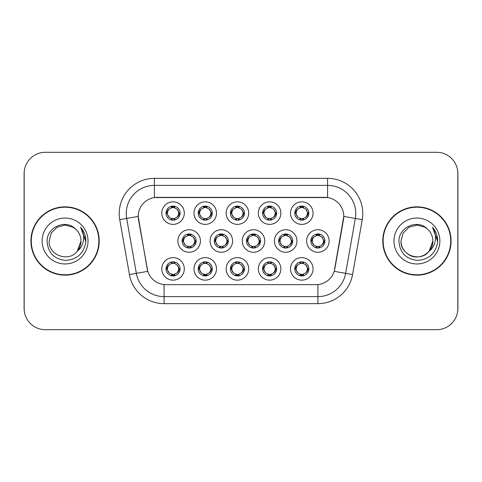 <?xml version="1.0" encoding="UTF-8"?>
<svg xmlns="http://www.w3.org/2000/svg" width="482" height="482" viewBox="0 0 482 482"><rect width="100%" height="100%" fill="white"/><g stroke="black" fill="none" stroke-linecap="round" stroke-linejoin="round"><path stroke-width="0.72" d="M280.873 268.878A11.267 11.267 0 0 1 269.613 280.144A11.267 11.267 0 0 1 258.346 268.878A11.267 11.267 0 0 1 269.613 257.617A11.267 11.267 0 0 1 280.873 268.878M262.57 268.878A7.037 7.037 0 0 0 269.613 275.921A7.037 7.037 0 0 0 276.65 268.878A7.037 7.037 0 0 0 269.613 261.84A7.037 7.037 0 0 0 262.57 268.878L263.335 268.878L265.733 272.963A5.633 5.633 0 0 1 265.733 264.793C264.19 265.859 263.395 267.221 263.335 268.878M248.688 268.878A11.267 11.267 0 0 1 237.421 280.144A11.267 11.267 0 0 1 226.16 268.878A11.267 11.267 0 0 1 237.421 257.617A11.267 11.267 0 0 1 248.688 268.878M230.384 268.878A7.037 7.037 0 0 0 237.421 275.921A7.037 7.037 0 0 0 244.464 268.878A7.037 7.037 0 0 0 237.421 261.84A7.037 7.037 0 0 0 230.384 268.878L231.149 268.878L233.547 272.963A5.633 5.633 0 0 1 233.547 264.793C232.005 265.859 231.203 267.221 231.149 268.878M216.502 268.878A11.267 11.267 0 0 1 205.236 280.144A11.267 11.267 0 0 1 193.975 268.878A11.267 11.267 0 0 1 205.236 257.617A11.267 11.267 0 0 1 216.502 268.878M198.198 268.878A7.037 7.037 0 0 0 205.236 275.921A7.037 7.037 0 0 0 212.279 268.878A7.037 7.037 0 0 0 205.236 261.84A7.037 7.037 0 0 0 198.198 268.878L198.958 268.878L201.362 272.963A5.633 5.633 0 0 1 201.362 264.793C199.819 265.859 199.018 267.221 198.958 268.878M184.317 268.878A11.267 11.267 0 0 1 173.05 280.144A11.267 11.267 0 0 1 161.789 268.878A11.267 11.267 0 0 1 173.05 257.617A11.267 11.267 0 0 1 184.317 268.878M166.013 268.878A7.037 7.037 0 0 0 173.05 275.921A7.037 7.037 0 0 0 180.093 268.878A7.037 7.037 0 0 0 173.05 261.84A7.037 7.037 0 0 0 166.013 268.878L166.772 268.878L169.176 272.963A5.633 5.633 0 0 1 169.17 264.793C167.634 265.859 166.832 267.221 166.772 268.878M313.059 268.878A11.267 11.267 0 0 1 301.798 280.144A11.267 11.267 0 0 1 290.532 268.878A11.267 11.267 0 0 1 301.798 257.617A11.267 11.267 0 0 1 313.059 268.878M294.755 268.878A7.037 7.037 0 0 0 301.798 275.921A7.037 7.037 0 0 0 308.835 268.878A7.037 7.037 0 0 0 301.798 261.84A7.037 7.037 0 0 0 294.755 268.878L295.52 268.878L297.918 272.963A5.633 5.633 0 0 1 297.918 264.793C296.382 265.859 295.58 267.221 295.52 268.878M296.966 241A11.267 11.267 0 0 1 285.706 252.267A11.267 11.267 0 0 1 274.439 241A11.267 11.267 0 0 1 285.706 229.733A11.267 11.267 0 0 1 296.966 241M278.662 241A7.037 7.037 0 0 0 285.706 248.037A7.037 7.037 0 0 0 292.743 241A7.037 7.037 0 0 0 285.706 233.963A7.037 7.037 0 0 0 278.662 241L279.427 241.012L281.825 245.085A5.633 5.633 0 0 1 281.831 236.909C280.283 237.981 279.482 239.343 279.427 241.012M264.781 241A11.267 11.267 0 0 1 253.52 252.267A11.267 11.267 0 0 1 242.253 241A11.267 11.267 0 0 1 253.52 229.733A11.267 11.267 0 0 1 264.781 241M246.477 241A7.037 7.037 0 0 0 253.52 248.037A7.037 7.037 0 0 0 260.557 241A7.037 7.037 0 0 0 253.52 233.963A7.037 7.037 0 0 0 246.477 241L247.242 241.012L249.64 245.085A5.633 5.633 0 0 1 249.646 236.909C248.097 237.981 247.296 239.343 247.242 241.012M232.595 241A11.267 11.267 0 0 1 221.328 252.267A11.267 11.267 0 0 1 210.068 241A11.267 11.267 0 0 1 221.328 229.733A11.267 11.267 0 0 1 232.595 241M214.291 241A7.037 7.037 0 0 0 221.328 248.037A7.037 7.037 0 0 0 228.372 241A7.037 7.037 0 0 0 221.328 233.963A7.037 7.037 0 0 0 214.291 241L215.05 241.012L217.454 245.085A5.633 5.633 0 0 1 217.46 236.909A5.633 5.633 0 0 0 215.701 241M200.41 241A11.267 11.267 0 0 1 189.143 252.267A11.267 11.267 0 0 1 177.882 241A11.267 11.267 0 0 1 189.143 229.733A11.267 11.267 0 0 1 200.41 241M182.106 241A7.037 7.037 0 0 0 189.143 248.037A7.037 7.037 0 0 0 196.186 241A7.037 7.037 0 0 0 189.143 233.963A7.037 7.037 0 0 0 182.106 241L182.865 241.012L185.269 245.085A5.633 5.633 0 0 1 185.275 236.909C183.72 237.981 182.925 239.343 182.865 241.012M329.152 241A11.267 11.267 0 0 1 317.891 252.267A11.267 11.267 0 0 1 306.624 241A11.267 11.267 0 0 1 317.891 229.733A11.267 11.267 0 0 1 329.152 241M310.848 241A7.037 7.037 0 0 0 317.891 248.037A7.037 7.037 0 0 0 324.928 241A7.037 7.037 0 0 0 317.891 233.963A7.037 7.037 0 0 0 310.848 241L311.613 241.012L314.011 245.085A5.633 5.633 0 0 1 314.023 236.909C312.469 237.981 311.667 239.343 311.613 241.012M280.873 213.122A11.267 11.267 0 0 1 269.613 224.383A11.267 11.267 0 0 1 258.346 213.122A11.267 11.267 0 0 1 269.613 201.856A11.267 11.267 0 0 1 280.873 213.122M262.57 213.122A7.037 7.037 0 0 0 269.613 220.16A7.037 7.037 0 0 0 276.65 213.122A7.037 7.037 0 0 0 269.613 206.079A7.037 7.037 0 0 0 262.57 213.122M248.688 213.122A11.267 11.267 0 0 1 237.421 224.383A11.267 11.267 0 0 1 226.16 213.122A11.267 11.267 0 0 1 237.421 201.856A11.267 11.267 0 0 1 248.688 213.122M230.384 213.122A7.037 7.037 0 0 0 237.421 220.16A7.037 7.037 0 0 0 244.464 213.122A7.037 7.037 0 0 0 237.421 206.079A7.037 7.037 0 0 0 230.384 213.122M216.502 213.122A11.267 11.267 0 0 1 205.236 224.383A11.267 11.267 0 0 1 193.975 213.122A11.267 11.267 0 0 1 205.236 201.856A11.267 11.267 0 0 1 216.502 213.122M198.198 213.122A7.037 7.037 0 0 0 205.236 220.16A7.037 7.037 0 0 0 212.279 213.122A7.037 7.037 0 0 0 205.236 206.079A7.037 7.037 0 0 0 198.198 213.122M184.317 213.122A11.267 11.267 0 0 1 173.05 224.383A11.267 11.267 0 0 1 161.789 213.122A11.267 11.267 0 0 1 173.05 201.856A11.267 11.267 0 0 1 184.317 213.122M166.013 213.122A7.037 7.037 0 0 0 173.05 220.16A7.037 7.037 0 0 0 180.093 213.122A7.037 7.037 0 0 0 173.05 206.079A7.037 7.037 0 0 0 166.013 213.122M313.059 213.122A11.267 11.267 0 0 1 301.798 224.383A11.267 11.267 0 0 1 290.532 213.122A11.267 11.267 0 0 1 301.798 201.856A11.267 11.267 0 0 1 313.059 213.122M294.755 213.122A7.037 7.037 0 0 0 301.798 220.16A7.037 7.037 0 0 0 308.835 213.122A7.037 7.037 0 0 0 301.798 206.079A7.037 7.037 0 0 0 294.755 213.122M129.429 274.565L119.747 219.659A35.198 35.198 0 0 1 154.409 178.346L327.591 178.346A35.198 35.198 0 0 1 362.253 219.659L352.571 274.565A35.198 35.198 0 0 1 317.909 303.654L164.091 303.654A35.198 35.198 0 0 1 129.429 274.565L147.781 271.33L138.509 219.659A19.009 19.009 0 0 1 157.222 197.355L324.778 197.355A19.009 19.009 0 0 1 343.491 219.659L334.803 268.938A19.009 19.009 0 0 1 316.084 284.645L165.916 284.645A19.009 19.009 0 0 1 147.197 268.938L138.22 216.4L126.676 218.436A28.161 28.161 0 0 1 154.409 185.383L327.591 185.383A28.161 28.161 0 0 1 355.324 218.436L345.642 273.348A28.161 28.161 0 0 1 317.909 296.617L164.091 296.617A28.161 28.161 0 0 1 136.358 273.348L126.676 218.436A28.161 28.161 0 0 1 126.248 213.544M30.926 241A34.144 34.144 0 0 0 65.07 275.144A34.144 34.144 0 0 0 99.214 241A34.144 34.144 0 0 0 65.07 206.856A34.144 34.144 0 0 0 30.926 241M382.786 241A34.144 34.144 0 0 0 416.93 275.144A34.144 34.144 0 0 0 451.074 241A34.144 34.144 0 0 0 416.93 206.856A34.144 34.144 0 0 0 382.786 241M154.409 178.346L154.409 197.56L327.591 197.56L327.591 178.346M138.22 216.358L138.424 213.544M316.084 284.645L165.916 284.645M362.253 219.659L343.78 216.4L334.219 271.33L352.571 274.565M334.803 268.938L334.689 269.54M147.311 269.54L147.197 268.938M457.828 173.418A21.118 21.118 0 0 0 436.71 152.3L45.29 152.3A21.118 21.118 0 0 0 24.172 173.418L24.172 308.582A21.118 21.118 0 0 0 45.29 329.7L436.71 329.7A21.118 21.118 0 0 0 457.828 308.582L457.828 173.418M24.546 169.453A21.118 21.118 0 0 0 24.1 173.767L24.1 308.233A21.118 21.118 0 0 0 24.546 312.547M457.454 312.547A21.118 21.118 0 0 0 457.9 308.233L457.9 173.767A21.118 21.118 0 0 0 457.454 169.453M307.432 213.122A5.633 5.633 0 0 1 305.672 217.207C307.215 216.141 308.016 214.779 308.076 213.122L305.672 209.037A5.633 5.633 0 0 1 307.432 213.122M300.413 220.027L301.003 218.695L297.918 217.207C295.605 214.478 295.605 211.755 297.918 209.037C296.376 210.104 295.574 211.465 295.52 213.128L297.918 217.207A5.633 5.633 0 0 1 297.93 209.031A5.633 5.633 0 0 0 296.165 213.122M302.106 206.091L302.039 207.495L303.232 207.676A5.633 5.633 0 0 1 303.274 207.688L303.859 206.392M300.147 207.736L301.551 207.495L301.527 206.971M301.491 206.091L301.551 207.495M303.184 206.218L302.395 207.525L305.672 209.037C307.992 211.761 307.992 214.484 305.672 217.207L303.274 218.557L303.859 219.852M303.184 220.027L302.588 218.695L303.274 218.557M302.395 218.72L303.003 220.057M303.298 218.551L300.147 218.509M300.413 206.218L301.003 207.543L297.918 209.037M301.196 207.525L300.587 206.188M323.524 241A5.633 5.633 0 0 1 321.765 245.085C323.308 244.019 324.109 242.657 324.169 241L321.765 236.915A5.633 5.633 0 0 1 323.524 241M318.198 233.969L318.138 235.373L319.325 235.553A5.633 5.633 0 0 1 319.367 235.565L319.952 234.27M316.24 235.614L317.644 235.373L317.62 234.848M317.584 233.969L317.644 235.373M319.277 234.095L318.494 235.403L321.765 236.915C324.085 239.644 324.085 242.362 321.765 245.085L319.367 246.435L319.952 247.73M319.277 247.905L318.68 246.573L319.367 246.435M318.494 246.597L319.096 247.935M319.391 246.429L316.246 246.386M316.505 247.905L317.289 246.597L316.409 246.435L315.831 247.73M316.505 234.095L317.096 235.427L314.011 236.915C311.697 239.638 311.697 242.356 314.011 245.085L316.409 246.435M303.184 275.782L302.588 274.457L305.672 272.963C307.992 270.245 307.992 267.522 305.672 264.793A5.633 5.633 0 0 1 305.666 272.969C307.215 271.896 308.016 270.535 308.076 268.872L305.672 264.793L303.274 263.443L303.859 262.148M301.491 275.909L301.551 274.505L300.358 274.324A5.633 5.633 0 0 1 300.316 274.312L299.738 275.608M303.443 274.264L302.045 274.505L302.063 275.029M302.106 275.909L302.045 274.505M300.413 275.782L301.196 274.475L297.918 272.963C295.605 270.239 295.605 267.516 297.918 264.793L300.316 263.443L299.738 262.148M300.413 261.973L301.003 263.305L300.316 263.443M301.196 263.28L300.587 261.943M300.292 263.449L303.443 263.491M303.184 261.973L302.395 263.28L303.274 263.443M302.395 274.475L303.003 275.812M98.864 241A33.794 33.794 0 0 0 65.07 207.206A33.794 33.794 0 0 0 31.282 241A33.794 33.794 0 0 0 65.07 274.794A33.794 33.794 0 0 0 98.864 241M75.499 228.974C65.733 218.738 46.929 227.173 47.103 241C47.82 252.622 53.984 259.087 65.582 260.401C77.012 259.575 83.748 253.502 85.79 242.193L85.826 241C85.766 235.782 84.031 231.197 80.615 227.251C83.211 231.511 84.127 236.096 83.362 241C82.615 245.175 80.584 248.585 77.271 251.224C68.818 262.642 48.333 255.34 49.158 241L51.291 233.041L57.117 227.215L65.07 225.088L73.029 227.215L75.499 228.974A15.912 15.912 0 0 1 80.988 241L77.271 251.224A15.912 15.912 0 0 0 80.988 241L77.228 251.273M42.121 241A22.955 22.955 0 0 0 65.07 263.955A22.955 22.955 0 0 0 88.025 241A22.955 22.955 0 0 0 65.07 218.045A22.955 22.955 0 0 0 42.121 241M80.615 227.251L85.82 241.603L84.85 234.71L85.82 241.603L84.85 234.71L85.82 241.603L80.771 227.426M84.85 234.71L85.826 241M450.718 241A33.794 33.794 0 0 0 416.93 207.206A33.794 33.794 0 0 0 383.136 241A33.794 33.794 0 0 0 416.93 274.794A33.794 33.794 0 0 0 450.718 241M429.082 251.273L432.842 241C433.384 252.767 418.888 261.136 408.971 254.785C403.88 251.598 401.229 247.001 401.012 241L403.145 233.041L408.971 227.215L416.93 225.088L424.883 227.215L427.353 228.974C417.587 218.738 398.783 227.173 398.957 241C399.68 252.622 405.838 259.087 417.442 260.401C428.866 259.575 435.601 253.502 437.65 242.193L437.68 241C437.62 235.782 435.885 231.197 432.468 227.251C435.065 231.511 435.981 236.096 435.216 241C434.475 245.175 432.444 248.585 429.125 251.224A15.912 15.912 0 0 0 432.842 241L429.125 251.224C420.678 262.642 400.187 255.34 401.012 241M432.842 241A15.912 15.912 0 0 0 427.353 228.974M393.975 241A22.955 22.955 0 0 0 416.93 263.955A22.955 22.955 0 0 0 439.879 241A22.955 22.955 0 0 0 416.93 218.045A22.955 22.955 0 0 0 393.975 241M432.468 227.251L437.674 241.603L436.704 234.71L437.674 241.603L436.704 234.71L437.674 241.603L432.625 227.426M436.704 234.71L437.68 241M275.24 213.122A5.633 5.633 0 0 1 273.487 217.207C275.029 216.141 275.831 214.779 275.891 213.122L273.487 209.037A5.633 5.633 0 0 1 275.24 213.122M268.227 206.218L268.817 207.543L265.733 209.037C263.419 211.755 263.419 214.478 265.733 217.207A5.633 5.633 0 0 1 265.739 209.031C264.19 210.104 263.389 211.465 263.335 213.128L265.733 217.207L268.131 218.557L267.552 219.852M269.92 206.091L269.854 207.495L271.047 207.676A5.633 5.633 0 0 1 271.089 207.688L271.667 206.392M267.962 207.736L269.366 207.495L269.342 206.971M269.305 206.091L269.366 207.495M270.992 206.218L270.209 207.525L273.487 209.037C275.806 211.761 275.806 214.484 273.487 217.207L271.089 218.557L271.667 219.852M270.992 220.027L270.402 218.695L271.089 218.557M271.113 218.551L267.962 218.509M268.227 220.027L269.01 218.72L268.131 218.557M269.01 207.525L268.402 206.188M243.055 213.122A5.633 5.633 0 0 1 241.301 217.207C242.844 216.141 243.639 214.779 243.699 213.122L241.301 209.037A5.633 5.633 0 0 1 243.055 213.122M236.041 206.218L236.632 207.543L233.547 209.037C231.227 211.755 231.227 214.478 233.547 217.207A5.633 5.633 0 0 1 233.553 209.031C232.005 210.104 231.203 211.465 231.149 213.128L233.547 217.207L235.945 218.557L235.367 219.852M237.728 206.091L237.668 207.495L238.861 207.676A5.633 5.633 0 0 1 238.903 207.688L239.482 206.392M235.776 207.736L237.18 207.495L237.156 206.971M237.114 206.091L237.18 207.495M238.807 206.218L238.024 207.525L241.301 209.037C243.615 211.761 243.615 214.484 241.301 217.207L238.903 218.557L239.482 219.852M238.807 220.027L238.216 218.695L238.903 218.557M238.024 218.72L238.632 220.057M238.927 218.551L235.776 218.509M236.041 220.027L236.825 218.72L235.945 218.557M210.869 213.122A5.633 5.633 0 0 1 209.116 217.207C210.652 216.141 211.453 214.779 211.514 213.122L209.116 209.037A5.633 5.633 0 0 1 210.869 213.122M203.85 206.218L204.446 207.543L201.362 209.037C199.042 211.755 199.042 214.478 201.362 217.207A5.633 5.633 0 0 1 201.368 209.031C199.819 210.104 199.018 211.465 198.958 213.128L201.362 217.207L203.759 218.557L203.181 219.852M205.543 206.091L205.483 207.495L206.676 207.676A5.633 5.633 0 0 1 206.718 207.688L207.296 206.392M203.591 207.736L204.989 207.495L204.971 206.971M204.928 206.091L204.989 207.495M206.621 206.218L205.838 207.525L209.116 209.037C211.429 211.761 211.429 214.484 209.116 217.207L206.718 218.557L207.296 219.852M206.621 220.027L206.031 218.695L206.718 218.557M205.838 218.72L206.447 220.057M206.742 218.551L203.591 218.509M203.85 220.027L204.639 218.72L203.759 218.557M204.639 207.525L204.031 206.188M178.683 213.122A5.633 5.633 0 0 1 176.93 217.207C178.467 216.141 179.268 214.779 179.328 213.122L176.93 209.037A5.633 5.633 0 0 1 178.683 213.122M171.664 206.218L172.261 207.543L169.176 209.037C166.856 211.755 166.856 214.478 169.176 217.207A5.633 5.633 0 0 1 169.182 209.031C167.628 210.104 166.832 211.465 166.772 213.128L169.176 217.207L171.574 218.557L170.99 219.852M173.357 206.091L173.297 207.495L174.49 207.676A5.633 5.633 0 0 1 174.532 207.688L175.111 206.392M171.405 207.736L172.803 207.495L172.785 206.971M172.743 206.091L172.803 207.495M174.436 206.218L173.653 207.525L176.93 209.037C179.244 211.761 179.244 214.484 176.93 217.207L174.532 218.557L171.405 218.509M174.436 220.027L173.845 218.695L174.532 218.557L175.111 219.852M173.653 218.72L174.261 220.057M171.664 220.027L172.448 218.72L171.574 218.557M270.992 275.782L270.402 274.457L273.487 272.963C275.806 270.245 275.806 267.522 273.487 264.793A5.633 5.633 0 0 1 273.481 272.969C275.029 271.896 275.831 270.535 275.891 268.872L273.487 264.793L271.089 263.443L271.667 262.148M269.305 275.909L269.366 274.505L268.173 274.324A5.633 5.633 0 0 1 268.131 274.312L267.552 275.608M271.258 274.264L269.854 274.505L269.878 275.029M269.92 275.909L269.854 274.505M268.227 275.782L269.01 274.475L265.733 272.963C263.419 270.239 263.419 267.516 265.733 264.793L268.131 263.443L267.552 262.148M268.227 261.973L268.817 263.305L268.131 263.443M269.01 263.28L268.402 261.943M268.106 263.449L271.258 263.491M270.992 261.973L270.209 263.28L271.089 263.443M238.807 275.782L238.216 274.457L241.301 272.963C243.615 270.245 243.615 267.522 241.301 264.793A5.633 5.633 0 0 1 241.295 272.969C242.844 271.896 243.645 270.535 243.699 268.872L241.301 264.793L238.903 263.443L239.482 262.148M237.114 275.909L237.18 274.505L235.987 274.324A5.633 5.633 0 0 1 235.945 274.312L235.367 275.608M239.072 274.264L237.668 274.505L237.692 275.029M237.728 275.909L237.668 274.505M236.041 275.782L236.825 274.475L233.547 272.963C231.227 270.239 231.227 267.516 233.547 264.793L235.945 263.443L235.367 262.148M236.041 261.973L236.632 263.305L235.945 263.443M235.921 263.449L239.072 263.491M238.807 261.973L238.024 263.28L238.903 263.443M238.024 274.475L238.632 275.812M206.621 261.973L206.031 263.305L209.116 264.793C211.429 267.522 211.429 270.245 209.116 272.963C210.658 271.896 211.459 270.535 211.514 268.872L209.116 264.793A5.633 5.633 0 0 1 209.104 272.969A5.633 5.633 0 0 0 210.869 268.878M204.928 275.909L204.995 274.505L203.802 274.324A5.633 5.633 0 0 1 203.759 274.312L203.181 275.608M206.886 274.264L205.483 274.505L205.507 275.029M205.543 275.909L205.483 274.505M203.85 275.782L204.639 274.475L201.362 272.963C199.042 270.239 199.042 267.516 201.362 264.793L203.759 263.443L203.181 262.148M203.85 261.973L204.446 263.305L203.759 263.443M204.639 263.28L204.031 261.943M203.735 263.449L206.886 263.491M206.621 275.782L206.031 274.457L209.116 272.963M205.838 274.475L206.447 275.812M174.436 275.782L173.845 274.457L176.93 272.963C179.244 270.245 179.244 267.522 176.93 264.793A5.633 5.633 0 0 1 176.918 272.969C178.473 271.896 179.274 270.535 179.328 268.872L176.93 264.793L174.532 263.443L175.111 262.148M172.743 275.909L172.803 274.505L171.616 274.324A5.633 5.633 0 0 1 171.574 274.312L170.99 275.608M174.701 274.264L173.297 274.505L173.321 275.029M173.357 275.909L173.297 274.505M171.664 275.782L172.448 274.475L169.176 272.963C166.856 270.239 166.856 267.516 169.17 264.793L171.574 263.443L174.695 263.491M171.664 261.973L172.261 263.305L171.574 263.443L170.99 262.148M174.436 261.973L173.653 263.28L174.532 263.443M173.653 274.475L174.261 275.812M291.333 241A5.633 5.633 0 0 1 289.58 245.085C291.122 244.019 291.923 242.657 291.984 241L289.58 236.915A5.633 5.633 0 0 1 291.333 241M286.013 233.969L285.947 235.373L287.139 235.553A5.633 5.633 0 0 1 287.182 235.565L287.76 234.27M284.055 235.614L285.458 235.373L285.434 234.848M285.398 233.969L285.458 235.373M287.091 234.095L286.302 235.403L289.58 236.915C291.899 239.644 291.899 242.362 289.58 245.085L287.182 246.435L287.76 247.73M287.091 247.905L286.495 246.573L287.182 246.435M286.302 246.597L286.911 247.935M287.206 246.429L284.055 246.386M284.32 247.905L285.103 246.597L284.223 246.435L283.645 247.73M284.32 234.095L284.91 235.427L281.825 236.915C279.512 239.638 279.512 242.356 281.825 245.085L284.223 246.435M285.103 235.403L284.494 234.065M259.147 241A5.633 5.633 0 0 1 257.394 245.085C258.936 244.019 259.732 242.657 259.792 241L257.394 236.915A5.633 5.633 0 0 1 259.147 241M253.821 233.969L253.761 235.373L254.954 235.553A5.633 5.633 0 0 1 254.996 235.565L255.574 234.27M251.869 235.614L253.273 235.373L253.249 234.848M253.213 233.969L253.273 235.373M254.9 234.095L254.116 235.403L257.394 236.915C259.708 239.644 259.708 242.362 257.394 245.085L254.996 246.435L251.869 246.386M254.9 247.905L254.309 246.573L254.996 246.435L255.574 247.73M254.116 246.597L254.725 247.935M252.134 247.905L252.917 246.597L252.038 246.435L251.459 247.73M252.134 234.095L252.725 235.427L249.64 236.915C247.326 239.638 247.326 242.356 249.64 245.085L252.038 246.435M252.917 235.403L252.309 234.065M226.962 241A5.633 5.633 0 0 1 225.208 245.085C226.751 244.019 227.546 242.657 227.606 241L225.208 236.915A5.633 5.633 0 0 1 226.962 241M221.636 233.969L221.575 235.373L222.768 235.553A5.633 5.633 0 0 1 222.811 235.565L223.389 234.27M219.684 235.614L221.087 235.373L221.063 234.848M221.021 233.969L221.087 235.373M222.714 234.095L221.931 235.403L225.208 236.915C227.522 239.644 227.522 242.362 225.208 245.085L222.811 246.435L223.389 247.73M222.714 247.905L222.124 246.573L222.811 246.435M221.931 246.597L222.539 247.935M222.835 246.429L219.684 246.386M219.943 247.905L220.732 246.597L219.852 246.435L219.274 247.73M219.943 234.095L220.539 235.427L217.454 236.915C215.135 239.638 215.135 242.356 217.454 245.085L219.852 246.435M220.732 235.403L220.123 234.065M217.454 236.915C215.912 237.981 215.111 239.343 215.05 241.012M194.776 241A5.633 5.633 0 0 1 193.023 245.085C194.559 244.019 195.361 242.657 195.421 241L193.023 236.915A5.633 5.633 0 0 1 194.776 241M189.45 233.969L189.39 235.373L190.583 235.553A5.633 5.633 0 0 1 190.625 235.565L191.203 234.27M187.498 235.614L188.896 235.373L188.878 234.848M188.836 233.969L188.896 235.373M190.529 234.095L189.745 235.403L193.023 236.915C195.337 239.644 195.337 242.362 193.023 245.085L190.625 246.435L191.203 247.73M190.529 247.905L189.938 246.573L190.625 246.435M190.649 246.429L187.498 246.386M187.757 247.905L188.54 246.597L187.667 246.435L187.082 247.73M187.757 234.095L188.354 235.427L185.269 236.915C182.949 239.638 182.949 242.356 185.269 245.085L187.667 246.435M188.54 235.403L187.938 234.065M317.909 284.561L317.909 303.654M164.091 303.654L164.091 284.561M119.747 219.659L126.676 218.436M308.076 213.122L308.835 213.122M294.755 213.116L295.52 213.128M300.316 207.688L299.738 206.392M300.316 218.557L299.738 219.852M312.258 241A5.633 5.633 0 0 1 314.023 236.909M324.169 241L324.928 241M316.409 235.565L315.831 234.27M307.432 268.878A5.633 5.633 0 0 1 305.666 272.969M308.835 268.884L308.076 268.872M303.274 274.312L303.859 275.608M263.979 213.122A5.633 5.633 0 0 1 265.739 209.031M275.891 213.122L276.65 213.122M262.57 213.116L263.335 213.128M268.131 207.688L267.552 206.392M231.794 213.122A5.633 5.633 0 0 1 233.553 209.031M243.699 213.122L244.464 213.122M230.384 213.116L231.149 213.128M235.945 207.688L235.367 206.392M199.608 213.122A5.633 5.633 0 0 1 201.368 209.031M211.514 213.122L212.279 213.122M198.198 213.116L198.958 213.128M203.759 207.688L203.181 206.392M167.417 213.122A5.633 5.633 0 0 1 169.182 209.031M179.328 213.122L180.093 213.122M166.013 213.116L166.772 213.128M171.574 207.688L170.99 206.392M275.24 268.878A5.633 5.633 0 0 1 273.481 272.969M276.65 268.884L275.891 268.872M271.089 274.312L271.667 275.608M243.055 268.878A5.633 5.633 0 0 1 241.295 272.969M244.464 268.884L243.699 268.872M238.903 274.312L239.482 275.608M212.279 268.884L211.514 268.872M206.718 274.312L207.296 275.608M206.718 263.443L207.296 262.148M178.683 268.878A5.633 5.633 0 0 1 176.918 272.969M180.093 268.884L179.328 268.872M174.532 274.312L175.111 275.608M280.072 241A5.633 5.633 0 0 1 281.831 236.909M291.984 241L292.743 241M284.223 235.565L283.645 234.27M247.887 241A5.633 5.633 0 0 1 249.646 236.909M259.792 241L260.557 241M252.038 235.565L251.459 234.27M227.606 241L228.372 241M219.852 235.565L219.274 234.27M183.509 241A5.633 5.633 0 0 1 185.275 236.909M195.421 241L196.186 241M187.667 235.565L187.082 234.27M303.003 206.188L302.395 207.519M300.587 220.057L301.202 218.72M319.096 234.065L318.488 235.397M317.295 235.397L316.68 234.065M316.68 247.935L317.295 246.603M300.587 275.812L301.202 274.481M303.003 261.943L302.395 263.28M270.818 206.188L270.203 207.519M270.203 218.72L270.818 220.057M268.402 220.057L269.016 218.72M238.632 206.188L238.018 207.519M236.831 207.519L236.216 206.188M236.216 220.057L236.831 218.72M206.447 206.188L205.832 207.519M204.031 220.057L204.639 218.72M174.261 206.188L173.647 207.519M172.454 207.519L171.845 206.188M171.845 220.057L172.454 218.72M268.402 275.812L269.016 274.481M270.203 274.481L270.818 275.812M270.818 261.943L270.203 263.28M236.216 275.812L236.831 274.481M236.831 263.28L236.216 261.943M238.632 261.943L238.018 263.28M204.031 275.812L204.639 274.481M206.447 261.943L205.832 263.28M171.845 275.812L172.454 274.481M172.454 263.28L171.845 261.943M174.261 261.943L173.647 263.28M286.911 234.065L286.296 235.397M284.494 247.935L285.109 246.603M254.725 234.065L254.11 235.397M252.309 247.935L252.923 246.603M222.539 234.065L221.925 235.397M220.123 247.935L220.738 246.603M190.354 234.065L189.739 235.397M189.739 246.603L190.354 247.935M187.938 247.935L188.546 246.603"/></g></svg>
